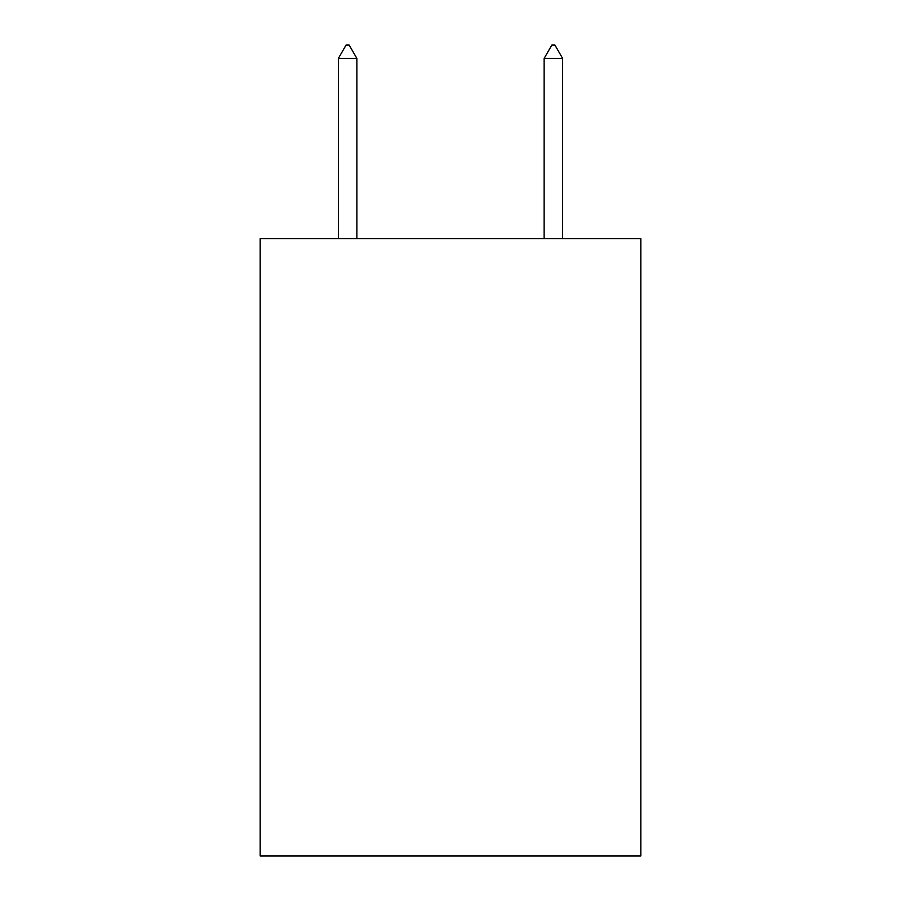 <?xml version="1.0" encoding="UTF-8"?>
<svg xmlns="http://www.w3.org/2000/svg" width="901" height="901" viewBox="0 0 901 901"><rect width="100%" height="100%" fill="white"/><g stroke="black" fill="none" stroke-linecap="round" stroke-linejoin="round"><path stroke-width="1.35" d="M640.825 238.675L640.825 855.95L260.175 855.95L260.175 238.675L640.825 238.675M356.875 58.43L349.16 45.05L346.074 45.05L338.359 58.43L356.875 58.43L356.875 238.675M338.359 58.43L338.359 238.675M551.84 45.05L554.926 45.05L562.641 58.43L544.125 58.43L551.84 45.05M562.641 238.675L562.641 58.43M544.125 238.675L544.125 58.43"/></g></svg>
